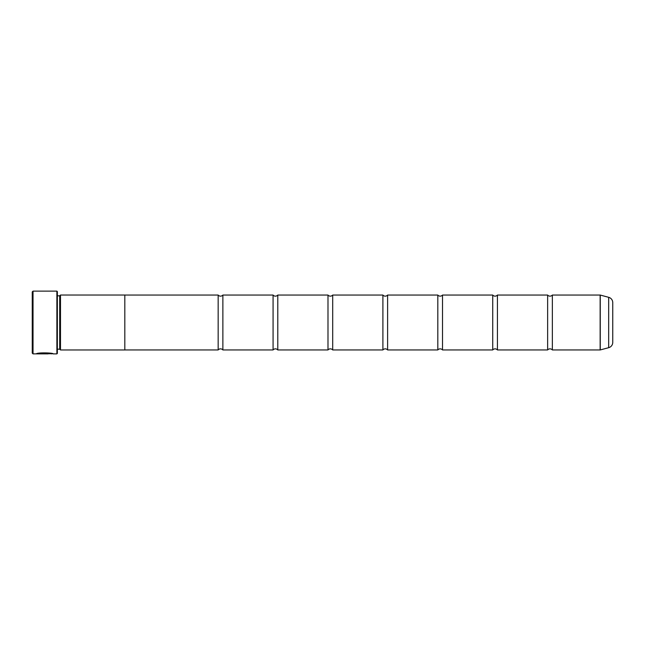 <?xml version="1.0" encoding="UTF-8"?>
<svg xmlns="http://www.w3.org/2000/svg" width="645" height="645" viewBox="0 0 645 645"><rect width="100%" height="100%" fill="white"/><g stroke="black" fill="none" stroke-linecap="round" stroke-linejoin="round"><path stroke-width="0.97" d="M608.678 347.687L608.678 297.313A5.491 5.491 0 0 1 612.75 302.618L612.75 342.382A5.491 5.491 0 0 1 608.678 347.687L600.261 349.937A0.468 0.468 0 0 1 600.14 349.953L600.14 295.047L552.346 295.047L552.346 349.953A3.072 3.072 0 0 0 547.637 349.953L497.432 349.953A3.072 3.072 0 0 0 492.732 349.953L442.518 349.953A3.072 3.072 0 0 0 437.818 349.953L387.613 349.953A3.072 3.072 0 0 0 382.904 349.953L332.699 349.953A3.072 3.072 0 0 0 327.991 349.953L277.785 349.953A3.072 3.072 0 0 0 273.077 349.953L222.872 349.953A3.072 3.072 0 0 0 218.163 349.953L124.816 349.953L124.816 295.031L60.493 295.031L60.493 349.969L59.703 349.187L59.703 295.813L60.493 295.031M552.346 295.047A3.072 3.072 0 0 1 547.637 295.047L547.637 349.953M547.637 295.047L497.432 295.047L497.432 349.953M497.432 295.047A3.072 3.072 0 0 1 492.732 295.047L492.732 349.953M492.732 295.047L442.518 295.047L442.518 349.953M442.518 295.047A3.072 3.072 0 0 1 437.818 295.047L437.818 349.953M437.818 295.047L387.613 295.047L387.613 349.953M387.613 295.047A3.072 3.072 0 0 1 382.904 295.047L382.904 349.953M382.904 295.047L332.699 295.047L332.699 349.953M332.699 295.047A3.072 3.072 0 0 1 327.991 295.047L327.991 349.953M327.991 295.047L277.785 295.047L277.785 349.953M277.785 295.047A3.072 3.072 0 0 1 273.077 295.047L273.077 349.953M273.077 295.047L222.872 295.047L222.872 349.953M222.872 295.047A3.072 3.072 0 0 1 218.163 295.047L218.163 349.953M600.14 295.047A0.468 0.468 0 0 1 600.261 295.063L600.261 349.937M52.592 353.718L33.032 353.879L32.25 353.097L32.25 291.903L33.032 291.121L33.032 353.879M56.881 353.879L56.881 291.121L57.357 291.588L57.357 353.412L56.881 353.879L53.164 353.879C53.696 352.767 36.846 352.388 36.354 353.863L48.109 353.863L38.49 353.766C40.772 352.646 51.89 353.436 51.479 353.879M56.881 291.121L33.032 291.121M57.357 349.187L59.703 349.187M57.357 295.813L59.703 295.813M600.14 349.953L552.346 349.953M608.678 297.313L600.261 295.063M124.816 349.969L60.493 349.969M218.163 295.047L124.816 295.047M52.519 353.718L53.156 353.879M38.49 353.71L36.934 353.71M51.479 353.718C51.89 353.283 40.78 352.493 38.49 353.613L38.49 353.766"/></g></svg>
